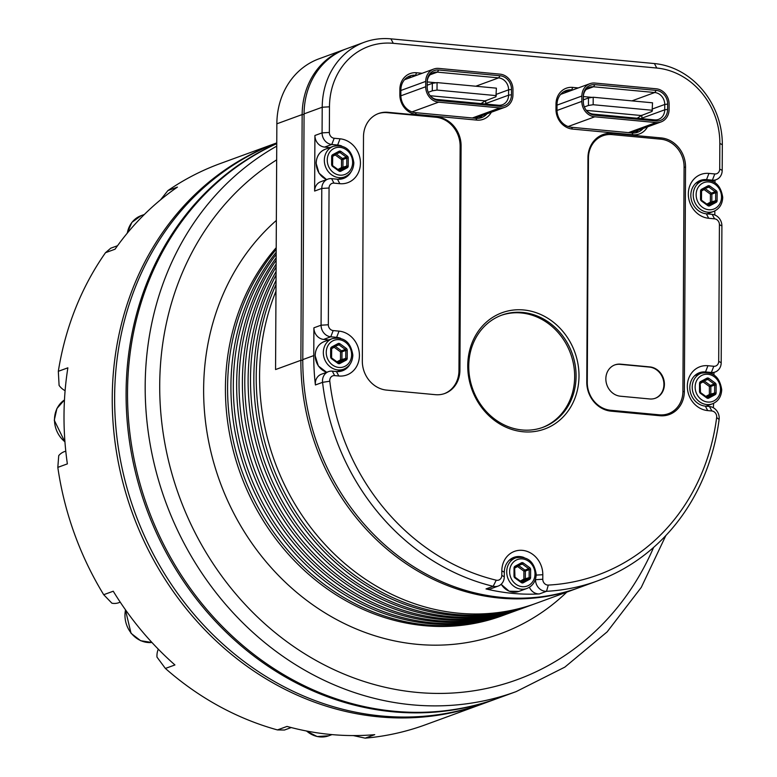 <?xml version="1.0" encoding="UTF-8"?>
<svg xmlns="http://www.w3.org/2000/svg" width="777" height="777" viewBox="0 0 777 777"><rect width="100%" height="100%" fill="white"/><g stroke="black" fill="none" stroke-linecap="round" stroke-linejoin="round"><path stroke-width="1.17" d="M160.499 199.883L167.89 190.598L177.438 187.102A298.776 264.044 69.9 0 0 115.045 249.203L105.497 252.7A298.776 264.044 69.9 0 0 58.324 371.309L67.871 367.822A298.776 264.044 69.9 0 0 67.366 463.879L57.819 467.365A298.776 264.044 69.9 0 0 103.7 594.706L113.248 591.219A298.776 264.044 69.9 0 0 174.932 664.957L165.384 668.443A298.776 264.044 69.9 0 0 277.447 729.924L284.469 730.021L291.22 727.554M58.324 371.309L59.091 385.411A16.298 14.404 69.9 0 0 65.113 390.666M65.783 451.126L64.297 451.67A16.298 14.404 69.9 0 0 58.731 455.623L57.819 467.365M103.7 594.706L111.907 603.214A16.298 14.404 69.9 0 0 118.862 602.68L120.241 602.175M158.304 649.183A16.298 14.404 69.9 0 0 156.993 657.119L165.384 668.443M484.382 703.224A298.776 264.044 -110.1 0 1 483.187 703.661A298.776 264.044 -110.1 0 1 379.069 716.87A298.776 264.044 -110.1 0 1 124.815 311.723A298.776 264.044 69.9 0 1 276.758 142.91A298.776 264.044 69.9 0 0 114.627 397.008A298.776 264.044 69.9 0 0 485.576 702.787L497.027 698.601A298.776 264.044 -110.1 0 1 126.088 392.822A298.776 264.044 -110.1 0 1 276.748 143.512M277.447 729.924L286.995 726.427A298.776 264.044 69.9 0 0 330.847 734.498A298.776 264.044 69.9 0 0 374.728 734.663L365.18 738.15A298.776 264.044 69.9 0 0 425.407 724.786L483.187 703.661M365.18 738.15L353.282 735.576M105.497 252.7L110.742 248.203L117.531 245.726M276.758 142.9L220.25 163.559A298.776 264.044 69.9 0 0 167.89 190.598M497.746 698.338A298.776 264.044 -110.1 0 1 497.027 698.601M276.738 146.144A298.776 264.044 69.9 0 0 145.182 385.839A298.776 264.044 69.9 0 0 516.132 691.617L498.465 698.076A298.776 264.044 -110.1 0 1 127.515 392.298A298.776 264.044 -110.1 0 1 276.748 143.638M505.778 614.422A222.727 196.834 -110.1 0 1 504.108 615.044A222.727 196.834 -110.1 0 1 426.495 624.883A222.727 196.834 -110.1 0 1 227.583 387.092A222.727 196.834 -110.1 0 1 276.194 249.417M276.185 252.272A222.727 196.834 69.9 0 0 230.924 385.878A222.727 196.834 69.9 0 0 429.836 623.659A222.727 196.834 69.9 0 0 507.449 613.82L509.838 612.946A222.727 196.834 -110.1 0 1 432.226 622.795A222.727 196.834 -110.1 0 1 233.314 385.003A222.727 196.834 -110.1 0 1 276.165 254.467M511.499 612.325A222.727 196.834 -110.1 0 1 509.838 612.946M276.156 257.76A222.727 196.834 69.9 0 0 236.655 383.78A222.727 196.834 69.9 0 0 435.567 621.571A222.727 196.834 69.9 0 0 513.179 611.722L515.569 610.848A222.727 196.834 -110.1 0 1 437.946 620.697A222.727 196.834 -110.1 0 1 239.044 382.906A222.727 196.834 -110.1 0 1 276.136 260.285M517.229 610.236A222.727 196.834 -110.1 0 1 515.569 610.848M276.117 264.112A222.727 196.834 69.9 0 0 242.385 381.682A222.727 196.834 69.9 0 0 441.297 619.473A222.727 196.834 69.9 0 0 518.91 609.634L521.299 608.76A222.727 196.834 -110.1 0 1 443.677 618.599A222.727 196.834 -110.1 0 1 244.774 380.808A222.727 196.834 -110.1 0 1 276.107 267.055M522.96 608.138A222.727 196.834 -110.1 0 1 521.299 608.76M276.078 271.542A222.727 196.834 69.9 0 0 248.116 379.594A222.727 196.834 69.9 0 0 447.028 617.375A222.727 196.834 69.9 0 0 524.64 607.536L527.029 606.662A222.727 196.834 -110.1 0 1 449.407 616.511A222.727 196.834 -110.1 0 1 250.495 378.72A222.727 196.834 -110.1 0 1 276.058 275.029M528.69 606.041A222.727 196.834 -110.1 0 1 527.029 606.662M276.039 280.371A222.727 196.834 69.9 0 0 253.846 377.496A222.727 196.834 69.9 0 0 452.748 615.287A222.727 196.834 69.9 0 0 530.37 605.438L532.75 604.574A222.727 196.834 -110.1 0 1 455.137 614.413A222.727 196.834 -110.1 0 1 256.225 376.622A222.727 196.834 -110.1 0 1 276.01 284.596M534.421 603.952A222.727 196.834 -110.1 0 1 532.75 604.574M275.981 291.181A222.727 196.834 69.9 0 0 259.576 375.398A222.727 196.834 69.9 0 0 458.479 613.189A222.727 196.834 69.9 0 0 536.101 603.35L577.398 588.247A222.727 196.834 69.9 0 0 578.35 587.898M304.069 114.452L302.156 114.569L300.874 360.305A222.727 196.834 69.9 0 0 577.398 588.247M329.477 106.818L329.351 132.459A5.429 4.798 -110.1 0 0 334.197 138.257L340.054 138.811A22.815 20.163 69.9 0 1 360.431 163.17A22.815 20.163 69.9 0 1 339.821 183.683L333.964 183.129A5.429 4.798 -110.1 0 0 329.06 188.015L328.341 324.776A5.429 4.798 -110.1 0 0 333.187 330.575L339.044 331.128A22.815 20.163 69.9 0 1 359.421 355.487A22.815 20.163 69.9 0 1 338.811 376L334.654 375.612A5.429 4.798 -110.1 0 0 329.749 380.497A5.429 4.798 -110.1 0 0 329.788 381.216A217.288 192.036 -110.1 0 0 496.241 580.196A5.429 4.798 -110.1 0 0 501.796 575.427L501.825 570.872A22.815 20.163 69.9 0 1 522.435 550.359A22.815 20.163 69.9 0 1 542.812 574.718L542.783 579.263A5.429 4.798 -110.1 0 0 548.29 585.081A217.288 192.036 -110.1 0 0 716.656 417.492A5.429 4.798 -110.1 0 0 716.705 416.783A5.429 4.798 -110.1 0 0 711.858 410.984L707.701 410.596A22.815 20.163 69.9 0 1 687.324 386.237A22.815 20.163 69.9 0 1 707.934 365.724L713.791 366.268A5.429 4.798 -110.1 0 0 718.696 361.383L719.415 224.631A5.429 4.798 -110.1 0 0 714.558 218.832L708.702 218.279A22.815 20.163 69.9 0 1 688.325 193.92A22.815 20.163 69.9 0 1 708.945 173.407L714.791 173.951A5.429 4.798 -110.1 0 0 719.706 169.075L719.842 143.424A70.62 62.413 -110.1 0 0 656.769 68.036L393.279 43.318A70.62 62.413 -110.1 0 0 329.477 106.818L322.212 107.236A76.049 67.21 -110.1 0 1 364.413 42.211L346.27 48.844A76.049 67.21 69.9 0 0 304.069 113.869L302.787 359.605A222.727 196.834 69.9 0 0 501.689 597.396A222.727 196.834 69.9 0 0 579.312 587.548L597.455 580.914A222.727 196.834 -110.1 0 1 546.522 591.307A10.868 9.606 -110.1 0 1 535.518 579.681L535.295 579.759M344.366 49.543L319.056 58.79A76.049 67.21 69.9 0 0 276.855 123.815L302.156 114.569A76.049 67.21 -110.1 0 1 344.366 49.543A76.049 67.21 -110.1 0 1 345.318 49.204M302.777 360.198L300.874 360.305L275.563 369.551L276.855 123.815M656.769 68.036L654.409 63.559A76.049 67.21 -110.1 0 1 722.328 144.755L722.192 170.396A10.868 9.606 -110.1 0 1 716.171 179.691A10.868 9.606 -110.1 0 1 712.383 180.167L714.791 173.951M713.985 372.436L713.976 374.922M718.696 361.383L721.192 362.713L721.901 225.961L719.415 224.631M714.995 180.118L714.986 182.605M714.83 210.907L714.811 214.996M713.607 403.331A222.727 196.834 -110.1 0 1 713.354 407.75M711.858 410.984L709.498 406.517A10.868 9.606 -110.1 0 1 719.201 418.113A10.868 9.606 -110.1 0 1 719.104 419.531A222.727 196.834 -110.1 0 1 597.455 580.914M529.399 587.257A10.868 9.606 69.9 0 0 539.364 593.929A222.727 196.834 -110.1 0 1 486.013 588.927A10.868 9.606 69.9 0 0 491.103 588.655L498.261 586.043A10.868 9.606 -110.1 0 1 493.172 586.305A222.727 196.834 -110.1 0 1 322.562 382.342A10.868 9.606 -110.1 0 1 322.484 380.915A10.868 9.606 -110.1 0 1 328.506 371.62A10.868 9.606 -110.1 0 1 332.294 371.144L336.451 371.532A17.385 15.365 69.9 0 0 342.511 370.765A17.385 15.365 69.9 0 0 350.097 364.112M328.506 371.62L321.348 374.242A10.868 9.606 69.9 0 0 315.404 384.965A222.727 196.834 -110.1 0 1 313.762 355.594L313.908 327.807A10.868 9.606 69.9 0 0 323.611 339.413L328.836 339.899M304.069 113.869L322.212 107.236L322.076 132.877L329.351 132.459M329.06 188.015L321.785 188.432A10.868 9.606 -110.1 0 1 327.816 179.147L320.658 181.76A10.868 9.606 69.9 0 0 314.627 191.055L314.918 135.489A10.868 9.606 69.9 0 0 324.621 147.096L329.846 147.581M314.627 191.055L321.785 188.432L321.076 325.194L328.341 324.776M364.413 42.211A76.049 67.21 -110.1 0 1 390.918 38.85L654.409 63.559M587.956 157.78L586.781 382.148A27.166 24 69.9 0 0 611.033 411.15L659.828 415.724A27.166 24 69.9 0 0 669.298 414.529A27.166 24 69.9 0 0 684.362 391.307L685.537 166.938A27.166 24 69.9 0 0 661.285 137.937L612.49 133.362A27.166 24 69.9 0 0 603.02 134.557A27.166 24 69.9 0 0 587.956 157.78M459.916 370.25L461.091 145.882A27.166 24 69.9 0 0 436.829 116.89L388.034 112.306A27.166 24 69.9 0 0 378.574 113.51A27.166 24 69.9 0 0 363.5 136.733L362.325 361.101A27.166 24 69.9 0 0 386.577 390.103L435.373 394.677A27.166 24 69.9 0 0 444.842 393.473A27.166 24 69.9 0 0 459.916 370.25L458.954 370.6L460.13 146.231A27.166 24 -110.1 0 0 435.878 117.24L387.082 112.655A27.166 24 -110.1 0 0 378.098 113.695M467.744 365.646A61.927 54.73 69.9 0 0 523.057 431.759A61.927 54.73 69.9 0 0 579.001 376.078A61.927 54.73 69.9 0 0 523.688 309.965A61.927 54.73 69.9 0 0 467.744 365.646M475.903 118.318L476.845 120.105L416.336 114.433L415.394 112.646L475.903 118.318A16.298 14.404 69.9 0 0 481.575 117.599A16.298 14.404 69.9 0 0 486.985 113.831M476.845 120.105A18.473 16.327 69.9 0 0 491.326 112.247M416.53 75.33L415.588 75.243L416.559 72.756L422.134 73.281M416.559 72.756A18.473 16.327 69.9 0 0 399.873 89.365L400.864 89.899A16.298 14.404 69.9 0 1 409.916 75.971A16.298 14.404 69.9 0 1 415.588 75.243L411.752 77.078M400.864 89.899L400.845 95.241L399.844 94.707L399.873 89.365M399.844 94.707A18.473 16.327 69.9 0 0 416.336 114.433M643.123 128.477A16.298 14.404 69.9 0 1 637.723 132.236A16.298 14.404 69.9 0 1 632.041 132.964L632.983 134.751A18.473 16.327 69.9 0 0 647.474 126.894M572.668 89.977L571.736 89.889L572.698 87.403L578.282 87.927M572.698 87.403A18.473 16.327 69.9 0 0 556.011 104.011L557.012 104.545A16.298 14.404 69.9 0 1 566.054 90.608A16.298 14.404 69.9 0 1 571.736 89.889L566.957 91.637A16.298 14.404 -110.1 0 0 563.752 91.725M557.012 104.545L556.983 109.887L555.982 109.353L556.011 104.011M555.982 109.353A18.473 16.327 69.9 0 0 572.484 129.069L571.542 127.282A16.298 14.404 69.9 0 1 556.983 109.887M632.983 134.751L572.484 129.069M334.197 138.257L331.779 144.473A10.868 9.606 -110.1 0 1 322.076 132.877L314.918 135.489M324.621 147.096L331.779 144.473L337.636 145.027L335.985 145.629M339.821 183.683L337.461 179.215A17.385 15.365 69.9 0 0 343.521 178.448A17.385 15.365 69.9 0 0 351.107 171.795M341.666 145.979A17.385 15.365 69.9 0 0 337.636 145.027L340.054 138.811M337.461 179.215L331.604 178.661L333.964 183.129M327.816 179.147A10.868 9.606 -110.1 0 1 331.604 178.661M333.187 330.575L330.779 336.791A10.868 9.606 -110.1 0 1 321.076 325.194L313.908 327.807M323.611 339.413L330.779 336.791L336.635 337.344L334.974 337.946M340.666 338.296A17.385 15.365 69.9 0 0 336.635 337.344L339.044 331.128M501.796 575.427L504.292 576.757A10.868 9.606 -110.1 0 1 498.261 586.043M504.292 576.757L504.312 572.202A17.385 15.365 69.9 0 1 513.956 557.342A17.385 15.365 69.9 0 1 520.017 556.575A17.385 15.365 69.9 0 1 524.048 557.527M535.518 579.069L535.518 579.681L542.783 579.263M709.498 406.517L705.341 406.128A17.385 15.365 69.9 0 1 689.811 387.568A17.385 15.365 69.9 0 1 699.455 372.707A17.385 15.365 69.9 0 1 705.516 371.94L711.373 372.484L713.791 366.268M721.192 362.713A10.868 9.606 -110.1 0 1 715.161 372.008A10.868 9.606 -110.1 0 1 711.373 372.484L709.945 373.009M714.558 218.832L712.198 214.355A10.868 9.606 -110.1 0 1 721.901 225.961M712.198 214.355L706.342 213.811A17.385 15.365 69.9 0 1 690.821 195.25A17.385 15.365 69.9 0 1 700.466 180.39A17.385 15.365 69.9 0 1 706.526 179.623L712.383 180.167L710.945 180.691M697.076 182.206A17.385 15.365 -110.1 0 1 698.698 182.197M701.165 191.142L704.088 189.569A1.088 0.505 61.8 0 1 703.933 189.161M704.758 188.714L704.088 189.569L710.411 194.172L711.382 193.123L715.199 191.725L708.877 187.121L705.302 188.432M708.575 205.079L715.151 201.593L711.334 202.991A1.088 0.505 61.8 0 1 711.062 202.962A1.088 0.505 61.8 0 1 710.372 202.195L715.646 200.709L715.685 192.696L711.868 194.095L711.819 202.107A1.088 0.962 -110.1 0 1 711.334 202.991L707.866 204.846M696.066 374.524A17.385 15.365 -110.1 0 1 697.688 374.504M700.155 383.459L703.088 381.886A1.088 0.505 61.8 0 1 702.932 381.478M703.748 381.031L703.088 381.886L709.401 386.49L710.372 385.441L714.199 384.042L707.876 379.438L704.292 380.749M707.575 397.397L714.141 393.91L710.324 395.308A1.088 0.505 61.8 0 1 710.061 395.279A1.088 0.505 61.8 0 1 709.362 394.512L714.636 393.026L714.675 385.013L710.858 386.412L710.819 394.425A1.088 0.962 -110.1 0 1 710.324 395.308L706.856 397.164M510.567 559.158A17.385 15.365 -110.1 0 1 512.189 559.139M514.656 568.094L517.579 566.52A1.088 0.505 61.8 0 1 517.424 566.112M518.249 565.666L517.579 566.52L523.902 571.124L524.873 570.075L528.69 568.677L522.377 564.073L518.793 565.384M522.066 582.031L528.642 578.544L524.825 579.943A1.088 0.505 61.8 0 1 524.562 579.914A1.088 0.505 61.8 0 1 523.863 579.147L529.137 577.661L529.176 569.648L525.359 571.046L525.32 579.059A1.088 0.962 -110.1 0 1 524.825 579.943L521.357 581.798M339.996 370.522A17.385 15.365 -110.1 0 1 338.743 371.561M331.264 348.863L334.197 347.29A1.088 0.505 61.8 0 1 334.042 346.882M334.868 346.435L334.197 347.29L340.52 351.894L341.492 350.835L345.309 349.446L338.986 344.842L335.402 346.144M338.685 362.801L345.26 359.314L341.433 360.713A1.088 0.505 61.8 0 1 341.171 360.683A1.088 0.505 61.8 0 1 340.481 359.916L345.746 358.43L345.794 350.417L341.977 351.806L341.929 359.829A1.088 0.962 -110.1 0 1 341.433 360.713L337.976 362.568M341.006 178.205A17.385 15.365 -110.1 0 1 339.753 179.244M332.274 156.546L335.208 154.973A1.088 0.505 61.8 0 1 335.052 154.565M335.868 154.118L335.208 154.973L341.53 159.576L342.492 158.527L346.319 157.129L339.996 152.525L336.412 153.827M339.695 170.484L346.26 166.997L342.443 168.395A1.088 0.505 61.8 0 1 342.181 168.366A1.088 0.505 61.8 0 1 341.482 167.599L346.756 166.113L346.804 158.1L342.978 159.499L342.939 167.511A1.088 0.962 -110.1 0 1 342.443 168.395L338.976 170.25M600.466 135.693A27.166 24 -110.1 0 1 604.739 135.188M670.201 412.946A27.166 24 -110.1 0 1 666.608 415.316M668.443 413.685A26.078 23.048 -110.1 0 1 659.362 414.831L610.567 410.256A26.078 23.048 -110.1 0 1 587.276 382.42L588.451 158.052A26.078 23.048 -110.1 0 1 602.923 135.752A26.078 23.048 -110.1 0 1 612.004 134.606L660.8 139.18A26.078 23.048 -110.1 0 1 684.09 167.016L682.915 391.385A26.078 23.048 -110.1 0 1 668.443 413.685L663.665 415.423A26.078 23.048 -110.1 0 1 662.49 415.821M596.989 137.966A26.078 23.048 -110.1 0 1 598.144 137.5L602.923 135.752M649.679 398.96A16.298 14.404 69.9 0 0 655.361 398.242A16.298 14.404 69.9 0 0 664.403 384.304A16.298 14.404 69.9 0 0 649.844 366.909L620.57 364.16A16.298 14.404 69.9 0 0 614.889 364.879A16.298 14.404 69.9 0 0 605.846 378.817A16.298 14.404 69.9 0 0 620.396 396.212L649.679 398.96M614.656 364.976A16.298 14.404 -110.1 0 1 620.095 364.335L649.368 367.084A16.298 14.404 -110.1 0 1 663.917 384.479A16.298 14.404 -110.1 0 1 655.118 398.329M458.954 370.6A27.166 24 -110.1 0 1 444.357 393.648M468.745 366.181A59.751 52.807 69.9 0 0 542.938 427.331A59.751 52.807 69.9 0 0 576.087 376.243A59.751 52.807 69.9 0 0 501.903 315.083A59.751 52.807 69.9 0 0 468.745 366.181M501.184 315.355A59.751 52.807 -110.1 0 1 574.659 376.767A59.751 52.807 -110.1 0 1 542.22 427.593M482.206 115.579A16.298 14.404 -110.1 0 1 479.108 118.23M407.614 77.078A16.298 14.404 -110.1 0 1 410.819 76.991M433.741 69.046A14.452 12.772 -110.1 0 1 438.782 68.405L500.067 74.155A14.452 12.772 -110.1 0 1 512.966 89.578L512.937 94.92A14.452 12.772 -110.1 0 1 504.924 107.275A14.452 12.772 -110.1 0 1 499.883 107.916L438.597 102.166A14.452 12.772 -110.1 0 1 425.699 86.742L425.728 81.4A14.452 12.772 -110.1 0 1 433.741 69.046L405.38 79.409A14.452 12.772 69.9 0 0 404.448 79.798M474.494 118.182A14.452 12.772 69.9 0 0 476.563 117.648L504.924 107.275M400.845 95.241A16.298 14.404 69.9 0 0 415.394 112.646M429.904 95.357A11.189 9.887 69.9 0 0 437.189 99.485L438.607 100.563A12.82 11.334 69.9 0 1 430.079 95.59A12.82 11.334 69.9 0 1 427.175 87.665A12.82 11.334 69.9 0 1 427.156 86.878L427.185 81.536A12.82 11.334 69.9 0 1 438.772 70.008L500.058 75.757A12.82 11.334 69.9 0 1 511.509 89.442L508.605 89.831L508.585 95.173L511.48 94.784L511.509 89.442M438.607 100.563L499.893 106.313A12.82 11.334 69.9 0 0 511.48 94.784M496.357 94.308L508.605 89.831A11.189 9.887 69.9 0 0 498.611 77.885L437.325 72.135A11.189 9.887 69.9 0 0 433.43 72.63A11.189 9.887 69.9 0 0 427.224 82.197L427.195 87.539A11.189 9.887 69.9 0 0 427.195 87.956M499.893 106.313L498.475 105.235L437.189 99.485M498.475 105.235A11.189 9.887 69.9 0 0 502.369 104.74A11.189 9.887 69.9 0 0 508.585 95.173L485.654 103.555M427.224 81.925L436.062 82.751M485.722 100.515L485.712 102.37A11.966 10.577 -110.1 0 1 485.596 104.021M430.215 95.736L485.217 100.893L495.92 96.785L496.396 88.16L437.062 82.595L432.333 83.343L432.294 90.822L437.024 90.074L437.062 82.595M427.204 85.217L432.333 83.343M496.357 95.639L437.024 90.074M432.294 90.822L428.214 92.308M481.031 103.594L485.217 100.893M638.354 130.225A16.298 14.404 -110.1 0 1 635.246 132.877M567.9 91.725L566.957 91.637M589.889 83.683A14.452 12.772 -110.1 0 1 594.92 83.052L656.206 88.792A14.452 12.772 -110.1 0 1 669.114 104.225L669.084 109.567A14.452 12.772 -110.1 0 1 661.062 121.921A14.452 12.772 -110.1 0 1 656.031 122.562L594.745 116.812A14.452 12.772 -110.1 0 1 581.837 101.379L581.866 96.037A14.452 12.772 -110.1 0 1 589.889 83.683L561.518 94.056A14.452 12.772 69.9 0 0 560.586 94.444M630.633 132.828A14.452 12.772 69.9 0 0 632.701 132.284L661.062 121.921M632.041 132.964L571.542 127.282M586.043 110.004A11.189 9.887 69.9 0 0 593.327 114.132L594.755 115.21A12.82 11.334 69.9 0 1 586.217 110.237A12.82 11.334 69.9 0 1 583.323 102.311A12.82 11.334 69.9 0 1 583.304 101.525L583.333 96.183A12.82 11.334 69.9 0 1 594.91 84.654L656.196 90.394A12.82 11.334 69.9 0 1 667.647 104.089L664.753 104.468L664.723 109.819L667.618 109.431L667.647 104.089M594.755 115.21L656.041 120.959A12.82 11.334 69.9 0 0 667.618 109.431M652.505 108.945L664.753 104.468A11.189 9.887 69.9 0 0 654.758 92.521L593.473 86.781A11.189 9.887 69.9 0 0 589.568 87.267A11.189 9.887 69.9 0 0 583.362 96.843L583.333 102.185A11.189 9.887 69.9 0 0 583.342 102.603M656.041 120.959L654.613 119.881L593.327 114.132M654.613 119.881A11.189 9.887 69.9 0 0 658.517 119.386A11.189 9.887 69.9 0 0 664.723 109.819L641.792 118.201M583.362 96.571L592.21 97.397M641.86 115.161L641.851 117.016A11.966 10.577 -110.1 0 1 641.734 118.667M586.353 110.373L641.365 115.54L652.068 111.432L652.534 102.807L593.201 97.242L588.48 97.98L588.442 105.458L593.162 104.72L593.201 97.242M583.342 99.854L588.48 97.98M652.495 110.285L593.162 104.72M588.442 105.458L584.353 106.954M637.179 118.24L641.365 115.54M127.078 233.382L131.886 222.377L141.103 215.666A25.534 22.562 69.9 0 0 127.321 233.1M653.632 547.387A287.908 254.448 -110.1 0 1 362.704 681.031A287.908 254.448 -110.1 0 1 159.712 385.003A287.908 254.448 -110.1 0 1 276.661 159.877M276.35 220.435A239.015 211.237 69.9 0 0 203.632 389.122A239.015 211.237 69.9 0 0 333.44 617.841A239.015 211.237 69.9 0 0 566.802 592.123M276.204 247.698A222.727 196.834 69.9 0 0 225.427 387.878A222.727 196.834 69.9 0 0 501.961 615.831L504.108 615.044M548.29 585.081L546.522 591.307L539.364 593.929M486.013 588.927L493.172 586.305L496.241 580.196M329.788 381.216L322.562 382.342L315.404 384.965M302.787 359.605L313.762 355.594M393.279 43.318L390.918 38.85M719.842 143.424L722.328 144.755M338.811 376L336.451 371.532M334.654 375.612L332.294 371.144M501.825 570.872L504.312 572.202M542.812 574.718L536.198 575.097M716.656 417.492L719.104 419.531M707.701 410.596L705.341 406.128M707.934 365.724L705.516 371.94L703.865 372.542M708.702 218.279L706.342 213.811M708.945 173.407L706.526 179.623L704.875 180.225M719.706 169.075L722.192 170.396M706.973 213.869L713.461 211.499A16.298 14.404 -110.1 0 1 693.23 194.823A16.298 14.404 -110.1 0 1 702.272 180.886L695.823 183.246M696.134 194.648A14.122 12.481 69.9 0 0 708.75 209.732A14.122 12.481 69.9 0 0 721.512 197.037A14.122 12.481 69.9 0 0 708.896 181.954A14.122 12.481 69.9 0 0 696.134 194.648M707.896 185.878L701.534 189.297A2.176 1.923 69.9 0 0 700.553 191.055L700.504 199.077A2.176 1.923 69.9 0 0 701.476 201.02L707.798 205.623A2.176 1.923 69.9 0 0 709.751 205.808L716.112 202.389A2.176 1.923 69.9 0 0 717.093 200.631L717.142 192.609A2.176 1.923 69.9 0 0 716.171 190.666L709.848 186.062A2.176 1.923 69.9 0 0 707.896 185.878A1.088 0.505 -118.2 0 1 707.934 187.014L708.012 186.975A1.088 0.962 69.9 0 0 707.954 187.004A1.088 0.505 -118.2 0 1 707.905 187.024L701.602 190.414A1.088 0.505 61.8 0 1 701.544 190.443A1.088 0.962 69.9 0 0 701.058 191.152M701.534 189.297A1.088 0.505 61.8 0 1 701.573 190.433L707.934 187.014M709.848 186.062L708.877 187.121A1.088 0.962 69.9 0 0 708.012 186.975M705.089 188.539L711.382 193.123A1.088 0.962 -110.1 0 1 711.868 194.095L710.411 194.172L710.372 202.195L706.827 204.098M717.142 192.609L715.685 192.696A1.088 0.962 69.9 0 0 715.199 191.725L716.171 190.666M716.112 202.389A1.088 0.505 -118.2 0 0 715.151 201.593A1.088 0.962 69.9 0 0 715.646 200.709L717.093 200.631M708.002 205.031A1.088 0.962 69.9 0 0 708.789 205.011A1.088 0.505 61.8 0 1 709.751 205.808M701.68 200.456L707.954 204.914L701.631 200.311L701.476 201.02M701.048 191.317L700.553 191.055M700.504 199.077L701.009 199.339M701.485 200.311L701.573 190.433M707.798 205.623L707.954 204.914L708.673 205.06M705.972 406.186L712.46 403.817A16.298 14.404 -110.1 0 1 692.22 387.14A16.298 14.404 -110.1 0 1 701.262 373.203L694.813 375.563M695.133 386.965A14.122 12.481 69.9 0 0 707.74 402.049A14.122 12.481 69.9 0 0 720.502 389.345A14.122 12.481 69.9 0 0 707.886 374.271A14.122 12.481 69.9 0 0 695.133 386.965M706.895 378.195L700.524 381.614A2.176 1.923 69.9 0 0 699.543 383.372L699.504 391.394A2.176 1.923 69.9 0 0 700.466 393.337L706.788 397.941A2.176 1.923 69.9 0 0 708.741 398.125L715.102 394.706A2.176 1.923 69.9 0 0 716.093 392.948L716.132 384.926A2.176 1.923 69.9 0 0 715.17 382.983L708.847 378.38A2.176 1.923 69.9 0 0 706.895 378.195A1.088 0.505 -118.2 0 1 706.924 379.331L707.012 379.293A1.088 0.962 69.9 0 0 706.944 379.322A1.088 0.505 -118.2 0 1 706.895 379.341L700.592 382.731M700.524 381.614A1.088 0.505 61.8 0 1 700.563 382.74A1.088 0.505 61.8 0 1 700.533 382.76A1.088 0.962 69.9 0 0 700.058 383.469M708.847 378.38L707.876 379.438A1.088 0.962 69.9 0 0 707.012 379.293M704.088 380.856L710.372 385.441A1.088 0.962 -110.1 0 1 710.858 386.412L709.401 386.49L709.362 394.512L705.817 396.416M716.132 384.926L714.675 385.013A1.088 0.962 69.9 0 0 714.199 384.042L715.17 382.983M715.102 394.706A1.088 0.505 -118.2 0 0 714.141 393.91A1.088 0.962 69.9 0 0 714.636 393.026L716.093 392.948M706.992 397.348A1.088 0.962 69.9 0 0 707.779 397.329A1.088 0.505 61.8 0 1 708.741 398.125M700.679 392.773L706.953 397.232L700.631 392.628L700.466 393.337M700.038 383.634L699.543 383.372M699.504 391.394L699.999 391.657M700.485 392.628L700.155 383.556L706.924 379.331M706.788 397.941L706.953 397.232L707.672 397.377M501.223 584.207A16.298 14.404 69.9 0 0 518.842 591.414L509.149 591.2L501.126 584.294M518.842 591.414L526.952 588.451A16.298 14.404 -110.1 0 1 506.721 571.775A16.298 14.404 -110.1 0 1 515.763 557.837L509.314 560.198M509.625 571.6A14.122 12.481 69.9 0 0 522.241 586.684A14.122 12.481 69.9 0 0 535.003 573.98A14.122 12.481 69.9 0 0 522.387 558.906A14.122 12.481 69.9 0 0 509.625 571.6M521.386 562.83L515.025 566.248A2.176 1.923 69.9 0 0 514.044 568.006L513.995 576.029A2.176 1.923 69.9 0 0 514.966 577.971L521.289 582.575A2.176 1.923 69.9 0 0 523.242 582.76L529.603 579.341A2.176 1.923 69.9 0 0 530.594 577.583L530.633 569.56A2.176 1.923 69.9 0 0 529.661 567.618L523.339 563.014A2.176 1.923 69.9 0 0 521.386 562.83A1.088 0.505 -118.2 0 1 521.425 563.966A1.088 0.505 -118.2 0 0 521.425 563.966L515.093 567.365M515.025 566.248A1.088 0.505 61.8 0 1 515.064 567.375A1.088 0.505 61.8 0 1 515.034 567.395A1.088 0.962 69.9 0 0 514.549 568.104M523.339 563.014L522.377 564.073A1.088 0.962 69.9 0 0 521.445 563.956M518.589 565.491L524.873 570.075A1.088 0.962 -110.1 0 1 525.359 571.046L523.902 571.124L523.863 579.147L520.318 581.041M530.633 569.56L529.176 569.648A1.088 0.962 69.9 0 0 528.69 568.677L529.661 567.618M529.603 579.341A1.088 0.505 -118.2 0 0 528.642 578.544A1.088 0.962 69.9 0 0 529.137 577.661L530.594 577.583M521.493 581.983A1.088 0.962 69.9 0 0 522.28 581.963A1.088 0.505 61.8 0 1 523.242 582.76M515.17 577.408L521.454 581.866L515.132 577.262L514.966 577.971M514.539 568.269L514.044 568.006M513.995 576.029L514.5 576.291M514.976 577.262L514.646 568.191L521.503 563.927M521.289 582.575L521.454 581.866L522.173 582.012M326.661 372.3L318.356 365.996L315.112 355.594C315.481 348.62 318.531 343.949 324.262 341.569A16.298 14.404 69.9 0 0 315.219 355.507A16.298 14.404 69.9 0 0 326.738 372.27M337.121 371.581L343.57 369.221A16.298 14.404 -110.1 0 1 323.339 352.535A16.298 14.404 -110.1 0 1 332.381 338.607L324.262 341.569M326.243 352.37A14.122 12.481 69.9 0 0 338.859 367.453A14.122 12.481 69.9 0 0 351.612 354.749A14.122 12.481 69.9 0 0 339.005 339.675A14.122 12.481 69.9 0 0 326.243 352.37M338.005 343.599L331.643 347.018A2.176 1.923 69.9 0 0 330.652 348.776L330.613 356.798A2.176 1.923 69.9 0 0 331.575 358.741L337.898 363.345A2.176 1.923 69.9 0 0 339.85 363.519L346.221 360.11A2.176 1.923 69.9 0 0 347.202 358.352L347.241 350.33A2.176 1.923 69.9 0 0 346.28 348.387L339.957 343.784A2.176 1.923 69.9 0 0 338.005 343.599A1.088 0.505 -118.2 0 1 338.044 344.735L338.121 344.697A1.088 0.962 69.9 0 0 338.053 344.726A1.088 0.505 -118.2 0 1 338.014 344.745L331.701 348.135A1.088 0.505 61.8 0 1 331.643 348.164A1.088 0.962 69.9 0 0 331.167 348.873M331.643 347.018A1.088 0.505 61.8 0 1 331.682 348.145L338.044 344.735M339.957 343.784L338.986 344.842A1.088 0.962 69.9 0 0 338.121 344.697M335.198 346.26L341.492 350.835A1.088 0.962 -110.1 0 1 341.977 351.806L340.52 351.894L340.481 359.916L336.936 361.81M347.241 350.33L345.794 350.417A1.088 0.962 69.9 0 0 345.309 349.446L346.28 348.387M346.221 360.11A1.088 0.505 -118.2 0 0 345.26 359.314A1.088 0.962 69.9 0 0 345.746 358.43L347.202 358.352M338.112 362.752A1.088 0.962 69.9 0 0 338.889 362.723A1.088 0.505 61.8 0 1 339.85 363.519M331.789 358.168L338.063 362.636L331.74 358.032L331.575 358.741M331.157 349.038L330.652 348.776M330.613 356.798L331.109 357.061M331.594 358.032L331.682 348.145M337.898 363.345L338.063 362.636L338.782 362.781M326.602 179.594L319.017 173.164L316.113 163.277C316.492 156.303 319.541 151.632 325.272 149.252A16.298 14.404 69.9 0 0 316.229 163.189A16.298 14.404 69.9 0 0 326.68 179.565M338.121 179.264L344.58 176.903A16.298 14.404 -110.1 0 1 324.339 160.227A16.298 14.404 -110.1 0 1 333.391 146.29L325.272 149.252M327.253 160.052A14.122 12.481 69.9 0 0 339.86 175.136A14.122 12.481 69.9 0 0 352.622 162.432A14.122 12.481 69.9 0 0 340.005 147.358A14.122 12.481 69.9 0 0 327.253 160.052M339.015 151.282L332.643 154.701A2.176 1.923 69.9 0 0 331.662 156.459L331.624 164.481A2.176 1.923 69.9 0 0 332.585 166.424L338.908 171.027A2.176 1.923 69.9 0 0 340.86 171.212L347.222 167.793A2.176 1.923 69.9 0 0 348.213 166.035L348.251 158.013A2.176 1.923 69.9 0 0 347.29 156.07L340.967 151.466A2.176 1.923 69.9 0 0 339.015 151.282A1.088 0.505 -118.2 0 1 339.044 152.418L339.131 152.379A1.088 0.962 69.9 0 0 339.063 152.409M332.643 154.701A1.088 0.505 61.8 0 1 332.682 155.827L339.015 152.428A1.088 0.505 -118.2 0 0 339.044 152.418L332.682 155.827A1.088 0.505 61.8 0 1 332.653 155.847A1.088 0.962 69.9 0 0 332.177 156.556M340.967 151.466L339.996 152.525A1.088 0.962 69.9 0 0 339.131 152.379M336.208 153.943L342.492 158.527A1.088 0.962 -110.1 0 1 342.978 159.499L341.53 159.576L341.482 167.599L337.937 169.493M348.251 158.013L346.804 158.1A1.088 0.962 69.9 0 0 346.319 157.129L347.29 156.07M347.222 167.793A1.088 0.505 -118.2 0 0 346.26 166.997A1.088 0.962 69.9 0 0 346.756 166.113L348.213 166.035M339.122 170.435A1.088 0.962 69.9 0 0 339.899 170.416A1.088 0.505 61.8 0 1 340.86 171.212M332.799 165.851L339.073 170.318L332.75 165.715L332.585 166.424M332.158 156.721L331.662 156.459M331.624 164.481L332.119 164.743M332.605 165.715L332.682 155.827M338.908 171.027L339.073 170.318L339.792 170.464M612.49 133.362L609.314 134.518M658.478 138.966L661.285 137.937M685.537 166.938L684.09 167.463M682.905 391.841L684.362 391.307M657.507 415.51L659.362 414.831M610.567 410.256L608.935 410.858M586.781 382.605L587.276 382.42M588.451 158.052L587.946 158.236M461.091 145.882L460.13 146.231M435.878 117.24L436.829 116.89M388.034 112.306L387.082 112.655M472.348 117.987L499.883 107.916M438.597 102.166L412.004 111.888M400.845 95.824L425.699 86.742M425.728 81.4L400.864 90.482M438.772 70.008L437.325 72.135L430.128 74.767M475.777 86.228L498.611 77.885L500.058 75.757M427.156 86.878L427.195 87.539M427.224 82.197L427.185 81.536M628.486 132.624L656.031 122.562M594.745 116.812L568.152 126.534M556.992 110.47L581.837 101.379M581.866 96.037L557.012 105.128M594.91 84.654L593.473 86.781L586.276 89.413M631.924 100.874L654.758 92.521L656.196 90.394M583.304 101.525L583.333 102.185M583.362 96.843L583.333 96.183M125.534 609.867A25.534 22.562 69.9 0 0 151.923 642.472M64.472 399.951A25.534 22.562 69.9 0 0 64.938 441.792M306.614 731.021A25.534 22.562 69.9 0 0 328.768 735.78L331.993 734.605M141.103 215.666L144.357 214.471M516.132 691.617L564.84 667.122L607.148 631.866L641.287 587.373L665.85 535.547M716.171 179.691L712.208 181.138M713.461 211.499C719.279 209.071 722.367 204.37 722.727 197.397C720.697 184.392 713.878 178.895 702.272 180.886M715.161 372.008L711.198 373.455M712.46 403.817C718.269 401.388 721.357 396.688 721.716 389.714C719.687 376.709 712.868 371.212 701.262 373.203M526.952 588.451C532.769 586.023 535.858 581.322 536.217 574.349C534.188 561.344 527.369 555.846 515.763 557.837M343.57 369.221C349.388 366.793 352.476 362.082 352.836 355.118C350.806 342.113 343.988 336.616 332.381 338.607M344.58 176.903C350.388 174.475 353.477 169.765 353.846 162.801C351.806 149.796 344.988 144.299 333.391 146.29M481.944 103.351L481.225 103.613M638.092 117.997L637.373 118.259M151.933 642.482L140.637 640.714L131.041 633.313L125.388 609.673M64.957 442.035L54.273 420.26L56.925 408.488L64.472 399.932M328.768 735.78L317.152 736.547L306.235 730.953"/></g></svg>
